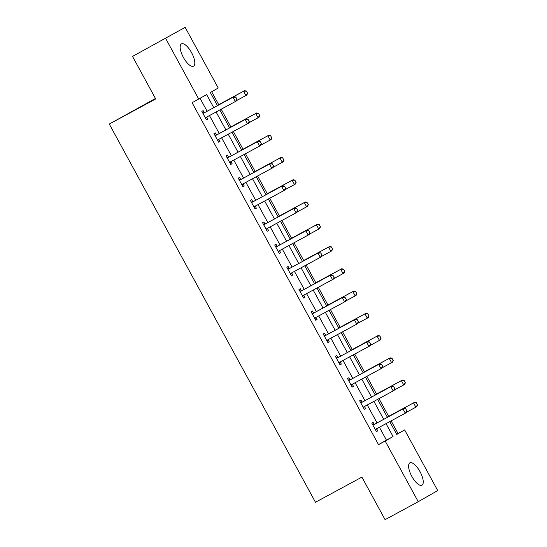 <?xml version="1.0" encoding="UTF-8"?>
<svg xmlns="http://www.w3.org/2000/svg" width="547" height="547" viewBox="0 0 547 547"><rect width="100%" height="100%" fill="white"/><g stroke="black" fill="none" stroke-linecap="round" stroke-linejoin="round"><path stroke-width="0.82" d="M411.816 476.369A12.677 4.725 -118.4 0 1 409.888 462.871A12.677 4.725 -118.4 0 1 420.028 471.678A12.677 4.725 -118.4 0 1 421.956 485.175A12.677 4.725 -118.4 0 1 411.816 476.369M183.368 57.373A12.677 4.725 -118.4 0 1 181.447 43.876A12.677 4.725 -118.4 0 1 191.587 52.683A12.677 4.725 -118.4 0 1 193.515 66.18A12.677 4.725 -118.4 0 1 183.368 57.373M155.457 98.494L109.277 124.066L315.469 502.249L361.895 477.121L385.081 519.65L418.243 501.702L385.17 441.053L393.074 436.547L386.038 423.645M109.277 124.066L155.704 98.939L132.518 56.416L185.16 27.35L218.226 87.999L210.328 92.511L217.494 105.646M396.678 434.291L398.025 433.525L391.132 420.889M388.657 416.349L378.996 398.626M376.521 394.086L366.859 376.363M364.384 371.823L354.723 354.1M352.247 349.56L342.586 331.838M340.104 327.297L330.443 309.575M327.968 305.035L318.306 287.312M315.831 282.772L306.17 265.049M303.694 260.509L294.033 242.786M291.551 238.246L281.896 220.523M279.414 215.983L269.753 198.26M267.278 193.72L257.616 175.997M255.141 171.457L245.48 153.734M243.005 149.194L233.343 131.471M230.861 126.931L221.2 109.209M218.725 104.668L211.675 91.739M398.025 433.525L404.657 429.935L437.723 490.584L418.243 501.702M213.761 107.67L206.643 94.61L192.113 102.713L378.538 444.643L386.442 440.137L379.406 427.234M377.061 422.934L367.269 404.971M364.924 400.671L355.133 382.709M352.788 378.408L342.99 360.446M340.644 356.145L330.853 338.183M328.508 333.882L318.716 315.92M316.371 311.619L306.58 293.664M304.235 289.356L294.443 271.401M292.098 267.093L282.3 249.138M279.955 244.83L270.163 226.875M267.818 222.567L258.027 204.612M255.681 200.305L245.89 182.349M243.545 178.042L233.754 160.086M231.402 155.779L221.61 137.823M219.265 133.516L209.474 115.561M207.128 111.253L200.093 98.351M204.277 112.668L203.163 110.624L201.843 111.376L206.513 119.937L207.826 119.191L206.718 117.154M216.414 134.931L215.299 132.887L213.98 133.639L218.65 142.199L219.969 141.454L218.855 139.417M228.55 157.194L227.436 155.15L226.123 155.902L230.786 164.462L232.106 163.71L230.998 161.68M240.687 179.457L239.572 177.413L238.26 178.165L242.93 186.725L244.242 185.973L243.135 183.942M252.823 201.72L251.716 199.676L250.396 200.428L255.066 208.988L256.379 208.236L255.271 206.205M264.967 223.983L263.852 221.938L262.533 222.691L267.203 231.251L268.515 230.499L267.408 228.468M277.103 246.246L275.989 244.201L274.669 244.953L279.339 253.514L280.659 252.762L279.544 250.731M289.24 268.509L288.125 266.464L286.813 267.216L291.476 275.777L292.795 275.025L291.688 272.994M301.376 290.772L300.262 288.727L298.949 289.479L303.619 298.04L304.932 297.288L303.824 295.257M313.513 313.034L312.405 310.99L311.086 311.742L315.756 320.303L317.069 319.551L315.961 317.52M325.656 335.297L324.542 333.253L323.222 334.005L327.892 342.566L329.212 341.813L328.097 339.783M337.793 357.56L336.678 355.516L335.359 356.268L340.029 364.828L341.349 364.076L340.241 362.046M349.93 379.823L348.815 377.779L347.502 378.531L352.165 387.091L353.485 386.339L352.377 384.309M362.066 402.086L360.952 400.042L359.639 400.794L364.309 409.354L365.622 408.602L364.514 406.571M374.21 424.349L373.095 422.305L371.775 423.057L376.445 431.617L377.758 430.865L376.651 428.834M132.518 56.416L185.16 27.35M378.538 444.643L385.17 441.053M198.746 99.123L165.679 38.468M383.693 419.344L373.902 401.382M371.557 397.081L361.765 379.119M359.42 374.818L349.622 356.863M347.277 352.555L337.485 334.6M335.14 330.292L325.349 312.337M323.003 308.029L313.212 290.074M310.867 285.766L301.076 267.811M298.73 263.504L288.932 245.548M286.587 241.241L276.796 223.285M274.45 218.978L264.659 201.022M262.314 196.715L252.523 178.76M250.177 174.452L240.386 156.497M238.034 152.189L228.243 134.234M225.897 129.926L216.106 111.971M389.772 421.628L396.76 434.441L404.657 429.935M219.839 109.947L229.631 127.909M231.976 132.21L241.767 150.172M244.112 154.473L253.904 172.435M256.256 176.736L266.047 194.698M268.392 198.999L278.184 216.961M280.529 221.262L290.32 239.224M292.666 243.524L302.457 261.487M304.802 265.787L314.6 283.749M316.945 288.05L326.737 306.012M329.082 310.313L338.873 328.275M341.219 332.576L351.01 350.538M353.355 354.839L363.146 372.801M365.492 377.102L375.29 395.064M377.635 399.365L387.426 417.327M386.442 440.137L393.074 436.547M206.499 119.909L207.826 119.191M218.636 142.172L219.969 141.454M230.772 164.435L232.106 163.71M242.909 186.698L244.242 185.973M255.046 208.961L256.379 208.236M267.189 231.224L268.515 230.499M279.326 253.487L280.659 252.762M291.462 275.75L292.795 275.025M303.599 298.012L304.932 297.288M315.735 320.275L317.069 319.551M327.879 342.538L329.212 341.813M340.015 364.801L341.349 364.076M352.152 387.064L353.485 386.339M364.288 409.327L365.622 408.602M376.425 431.59L377.758 430.865M206.951 116.928A1.627 1.511 -119.7 0 0 206.8 117.065L205.638 118.33M237.097 99.212L235.771 97.161L237.097 99.212L236.352 100.99L206.219 117.318A1.627 1.511 -119.7 0 0 205.857 117.605L205.467 118.022M202.882 113.284L203.45 113.188A1.627 1.511 -119.7 0 0 203.887 113.038L234.013 96.703L235.928 97.072M202.691 112.935L204.393 112.648A1.627 1.511 -119.7 0 0 204.831 112.497L234.013 96.703M236.94 99.301L235.401 101.53L233.07 97.25L235.771 97.161M247.627 93.202L246.3 91.151L247.627 93.202L246.882 94.98L245.931 95.52L243.6 91.24L217.371 105.427M246.3 91.151L243.6 91.24L244.543 90.693L217.364 105.407M236.502 100.621L245.931 95.52L247.47 93.291M246.458 91.062L244.543 90.693M219.087 139.191A1.627 1.511 -119.7 0 0 218.937 139.328L217.774 140.593M249.234 121.475L248.065 119.328L249.234 121.475L248.488 123.253L218.356 139.581A1.627 1.511 -119.7 0 0 217.993 139.868L217.603 140.285M215.019 135.547L215.586 135.451A1.627 1.511 -119.7 0 0 216.024 135.3L246.15 118.966L248.065 119.328M214.834 135.198L216.53 134.911A1.627 1.511 -119.7 0 0 216.968 134.76L246.15 118.966M249.076 121.564L247.538 123.793L245.206 119.513L247.907 119.424M231.224 161.454A1.627 1.511 -119.7 0 0 231.08 161.591L229.911 162.856M261.37 143.738L260.201 141.591L261.37 143.738L260.625 145.516L230.492 161.844A1.627 1.511 -119.7 0 0 230.13 162.131L229.747 162.548M227.162 157.81L227.723 157.714A1.627 1.511 -119.7 0 0 228.161 157.563L258.293 141.229L260.201 141.591M226.971 157.461L228.673 157.174A1.627 1.511 -119.7 0 0 229.111 157.023L258.293 141.229M261.213 143.827L259.675 146.056L257.343 141.776L260.044 141.687M259.763 115.465L258.437 113.414L259.763 115.465L259.018 117.243L258.068 117.783L255.736 113.502L229.514 127.69M258.437 113.414L255.736 113.502L256.687 112.955L229.501 127.67M248.639 122.884L258.068 117.783L259.606 115.554M258.594 113.318L256.687 112.955M271.9 137.728L271.155 139.506L270.211 140.046L267.873 135.765L241.651 149.953L268.823 135.218L267.873 135.765L270.58 135.677L271.743 137.817L270.58 135.677M260.782 145.146L270.211 140.046L271.743 137.817M270.738 135.581L268.823 135.218M243.36 183.717A1.627 1.511 -119.7 0 0 243.217 183.854L242.047 185.118M273.507 166.001L272.344 163.854L273.507 166.001L272.762 167.779L242.636 184.107A1.627 1.511 -119.7 0 0 242.266 184.394L241.883 184.811M239.299 180.072L239.859 179.977A1.627 1.511 -119.7 0 0 240.297 179.826L270.43 163.491L272.344 163.854M239.107 179.724L240.81 179.437A1.627 1.511 -119.7 0 0 241.248 179.286L270.43 163.491M273.35 166.09L271.818 168.319L269.48 164.038L272.187 163.95M255.504 205.98A1.627 1.511 -119.7 0 0 255.353 206.116L254.184 207.381M285.65 188.257L284.481 186.117L285.65 188.257L284.898 190.041L254.772 206.369A1.627 1.511 -119.7 0 0 254.403 206.657L254.02 207.074M251.435 202.335L251.996 202.24A1.627 1.511 -119.7 0 0 252.44 202.089L282.567 185.754L284.481 186.117M251.244 201.987L252.946 201.699A1.627 1.511 -119.7 0 0 253.384 201.549L282.567 185.754M285.486 188.353L283.955 190.582L281.616 186.301L284.324 186.212M267.64 228.236A1.627 1.511 -119.7 0 0 267.49 228.379L266.327 229.644M297.787 210.52L296.618 208.38L297.787 210.52L297.042 212.304L266.909 228.632A1.627 1.511 -119.7 0 0 266.546 228.919L266.157 229.337M263.572 224.598L264.139 224.502A1.627 1.511 -119.7 0 0 264.577 224.352L294.703 208.017L296.618 208.38M263.38 224.249L265.083 223.962A1.627 1.511 -119.7 0 0 265.521 223.812L294.703 208.017M297.63 210.616L296.091 212.845L293.76 208.557L296.46 208.475M284.043 159.991L283.291 161.768L282.348 162.309L280.009 158.028L253.787 172.216L280.96 157.481L280.009 158.028L282.717 157.939L283.879 160.08L282.717 157.939M272.919 167.409L282.348 162.309L283.879 160.08M282.874 157.844L280.96 157.481M296.18 182.247L294.854 180.202L296.18 182.247L295.435 184.031L294.484 184.571L292.153 180.284L265.924 194.479M294.854 180.202L292.153 180.284L293.096 179.744L265.91 194.458M285.055 189.672L294.484 184.571L296.023 182.342M295.011 180.107L293.096 179.744M308.317 204.51L306.99 202.465L308.317 204.51L307.571 206.294L306.621 206.834L304.289 202.547L278.061 216.742M306.99 202.465L304.289 202.547L305.24 202.007L278.054 216.721M297.192 211.935L306.621 206.834L308.159 204.605M307.147 202.369L305.24 202.007M279.777 250.499A1.627 1.511 -119.7 0 0 279.633 250.642L278.464 251.907M309.923 232.783L308.754 230.643L309.923 232.783L309.178 234.56L279.045 250.895A1.627 1.511 -119.7 0 0 278.683 251.182L278.293 251.599M275.709 246.861L276.276 246.765A1.627 1.511 -119.7 0 0 276.714 246.615L306.846 230.28L308.754 230.643M275.524 246.512L277.22 246.225A1.627 1.511 -119.7 0 0 277.664 246.075L306.846 230.28M309.766 232.878L308.228 235.107L305.896 230.82L308.597 230.738M320.453 226.773L319.127 224.728L320.453 226.773L319.708 228.55L318.764 229.097L316.426 224.81L290.204 239.005M319.127 224.728L316.426 224.81L317.376 224.27L290.19 238.984M309.328 234.198L318.764 229.097L320.296 226.868M319.291 224.632L317.376 224.27M291.913 272.762A1.627 1.511 -119.7 0 0 291.77 272.905L290.601 274.17M322.06 255.046L320.733 253.001L322.06 255.046L321.315 256.823L291.189 273.158A1.627 1.511 -119.7 0 0 290.819 273.445L290.436 273.862M287.852 269.124L288.413 269.028A1.627 1.511 -119.7 0 0 288.85 268.878L318.983 252.543L320.898 252.905M287.66 268.775L289.363 268.488A1.627 1.511 -119.7 0 0 289.801 268.338L318.983 252.543M321.903 255.141L320.364 257.37L318.033 253.083L320.733 253.001M332.59 249.035L331.27 246.991L332.59 249.035L331.844 250.813L330.901 251.36L328.562 247.073L302.341 261.268M331.27 246.991L328.562 247.073L329.513 246.533L302.327 261.247M321.472 256.461L330.901 251.36L332.432 249.131M331.427 246.895L329.513 246.533M304.05 295.024A1.627 1.511 -119.7 0 0 303.906 295.168L302.737 296.433M334.196 277.308L332.877 275.257L334.196 277.308L333.451 279.086L303.325 295.421A1.627 1.511 -119.7 0 0 302.956 295.708L302.573 296.125M299.988 291.387L300.549 291.291A1.627 1.511 -119.7 0 0 300.987 291.141L331.12 274.806L333.034 275.168M299.797 291.038L301.5 290.751A1.627 1.511 -119.7 0 0 301.937 290.601L331.12 274.806M334.039 277.404L332.508 279.633L330.169 275.346L332.877 275.257M344.733 271.298L343.407 269.247L344.733 271.298L343.988 273.076L343.037 273.623L340.706 269.336L314.477 283.531M343.407 269.247L340.706 269.336L341.649 268.796L314.463 283.51M333.608 278.724L343.037 273.623L344.576 271.394M343.564 269.158L341.649 268.796M316.193 317.287A1.627 1.511 -119.7 0 0 316.043 317.431L314.881 318.696M346.34 299.571L345.013 297.52L346.34 299.571L345.595 301.349L315.462 317.684A1.627 1.511 -119.7 0 0 315.099 317.971L314.71 318.388M312.125 313.65L312.686 313.554A1.627 1.511 -119.7 0 0 313.13 313.404L343.256 297.069L345.171 297.431M311.934 313.301L313.636 313.014A1.627 1.511 -119.7 0 0 314.074 312.863L343.256 297.069M346.183 299.667L344.644 301.896L342.313 297.609L345.013 297.52M356.87 293.561L355.543 291.51L356.87 293.561L356.124 295.339L355.174 295.886L352.842 291.599L326.614 305.794M355.543 291.51L352.842 291.599L353.786 291.059L326.607 305.773M345.745 300.987L355.174 295.886L356.712 293.657M355.7 291.421L353.786 291.059M328.33 339.55A1.627 1.511 -119.7 0 0 328.179 339.694L327.017 340.959M358.476 321.834L357.15 319.783L358.476 321.834L357.731 323.612L327.598 339.947A1.627 1.511 -119.7 0 0 327.236 340.234L326.846 340.651M324.262 335.913L324.829 335.817A1.627 1.511 -119.7 0 0 325.267 335.667L355.393 319.332L357.307 319.694M324.07 335.564L325.773 335.277A1.627 1.511 -119.7 0 0 326.21 335.126L355.393 319.332M358.319 321.93L356.781 324.152L354.449 319.872L357.15 319.783M369.006 315.824L367.68 313.773L369.006 315.824L368.261 317.602L367.31 318.142L364.979 313.862L338.75 328.056M367.68 313.773L364.979 313.862L365.929 313.322L338.743 328.036M357.882 323.25L367.31 318.142L368.849 315.913M367.837 313.684L365.929 313.322M340.466 361.813A1.627 1.511 -119.7 0 0 340.323 361.957L339.154 363.222M370.613 344.097L369.287 342.046L370.613 344.097L369.868 345.875L339.735 362.21A1.627 1.511 -119.7 0 0 339.372 362.497L338.99 362.914M336.405 358.176L336.966 358.08A1.627 1.511 -119.7 0 0 337.403 357.929L367.536 341.595L369.444 341.957M336.214 357.827L337.909 357.54A1.627 1.511 -119.7 0 0 338.354 357.389L367.536 341.595M370.456 344.186L368.917 346.415L366.586 342.135L369.287 342.046M381.143 338.087L379.816 336.036L381.143 338.087L380.397 339.865L379.454 340.405L377.115 336.125L350.894 350.319M379.816 336.036L377.115 336.125L378.066 335.584L350.88 350.299M370.018 345.513L379.454 340.405L380.986 338.176M379.98 335.947L378.066 335.584M352.603 384.076A1.627 1.511 -119.7 0 0 352.459 384.22L351.29 385.485M382.75 366.36L381.423 364.309L382.75 366.36L382.004 368.138L351.878 384.473A1.627 1.511 -119.7 0 0 351.509 384.76L351.126 385.177M348.542 380.438L349.102 380.343A1.627 1.511 -119.7 0 0 349.54 380.192L379.673 363.858L381.587 364.22M348.35 380.09L350.053 379.803A1.627 1.511 -119.7 0 0 350.49 379.652L379.673 363.858M382.592 366.449L381.061 368.678L378.722 364.398L381.423 364.309M393.279 360.35L391.96 358.299L393.279 360.35L392.534 362.128L391.59 362.668L389.252 358.388L363.03 372.582M391.96 358.299L389.252 358.388L390.202 357.847L363.017 372.562M382.162 367.775L391.59 362.668L393.122 360.439M392.117 358.21L390.202 357.847M364.746 406.339A1.627 1.511 -119.7 0 0 364.596 406.483L363.427 407.747M394.886 388.623L393.567 386.572L394.886 388.623L394.141 390.401L364.015 406.736A1.627 1.511 -119.7 0 0 363.646 407.023L363.263 407.44M360.678 402.701L361.239 402.606A1.627 1.511 -119.7 0 0 361.676 402.455L391.809 386.12L393.724 386.483M360.487 402.346L362.189 402.066A1.627 1.511 -119.7 0 0 362.627 401.915L391.809 386.12M394.729 388.712L393.197 390.941L390.859 386.661L393.567 386.572M405.423 382.613L404.096 380.562L405.423 382.613L404.677 384.391L403.727 384.931L401.395 380.65L375.167 394.845M404.096 380.562L401.395 380.65L402.339 380.11L375.153 394.825M394.298 390.038L403.727 384.931L405.265 382.702M404.254 380.473L402.339 380.11M376.883 428.602A1.627 1.511 -119.7 0 0 376.733 428.745L375.57 430.01M407.03 410.886L405.703 408.835L407.03 410.886L406.284 412.664L376.151 428.998A1.627 1.511 -119.7 0 0 375.789 429.286L375.399 429.703M372.815 424.964L373.382 424.869A1.627 1.511 -119.7 0 0 373.82 424.718L403.946 408.383L405.86 408.746M372.623 424.609L374.326 424.328A1.627 1.511 -119.7 0 0 374.763 424.178L403.946 408.383M406.872 410.975L405.334 413.204L403.002 408.924L405.703 408.835M417.559 404.876L416.233 402.824L417.559 404.876L416.814 406.653L415.864 407.194L413.532 402.913L387.303 417.108M416.233 402.824L413.532 402.913L414.476 402.373L387.297 417.087M406.435 412.301L415.864 407.194L417.402 404.965M416.39 402.736L414.476 402.373M205.857 117.605L206.8 117.065M203.887 113.038L204.831 112.497M203.45 113.188L204.393 112.648M217.993 139.868L218.937 139.328M216.024 135.3L216.968 134.76M215.586 135.451L216.53 134.911M230.13 162.131L231.08 161.591M228.161 157.563L229.111 157.023M227.723 157.714L228.673 157.174M242.266 184.394L243.217 183.854M240.297 179.826L241.248 179.286M239.859 179.977L240.81 179.437M254.403 206.657L255.353 206.116M252.44 202.089L253.384 201.549M251.996 202.24L252.946 201.699M266.546 228.919L267.49 228.379M264.577 224.352L265.521 223.812M264.139 224.502L265.083 223.962M278.683 251.182L279.633 250.642M276.714 246.615L277.664 246.075M276.276 246.765L277.22 246.225M290.819 273.445L291.77 272.905M288.85 268.878L289.801 268.338M288.413 269.028L289.363 268.488M302.956 295.708L303.906 295.168M300.987 291.141L301.937 290.601M300.549 291.291L301.5 290.751M315.099 317.971L316.043 317.431M313.13 313.404L314.074 312.863M312.686 313.554L313.636 313.014M327.236 340.234L328.179 339.694M325.267 335.667L326.21 335.126M324.829 335.817L325.773 335.277M339.372 362.497L340.323 361.957M337.403 357.929L338.354 357.389M336.966 358.08L337.909 357.54M351.509 384.76L352.459 384.22M349.54 380.192L350.49 379.652M349.102 380.343L350.053 379.803M363.646 407.023L364.596 406.483M361.676 402.455L362.627 401.915M361.239 402.606L362.189 402.066M375.789 429.286L376.733 428.745M373.82 424.718L374.763 424.178M373.382 424.869L374.326 424.328"/></g></svg>
